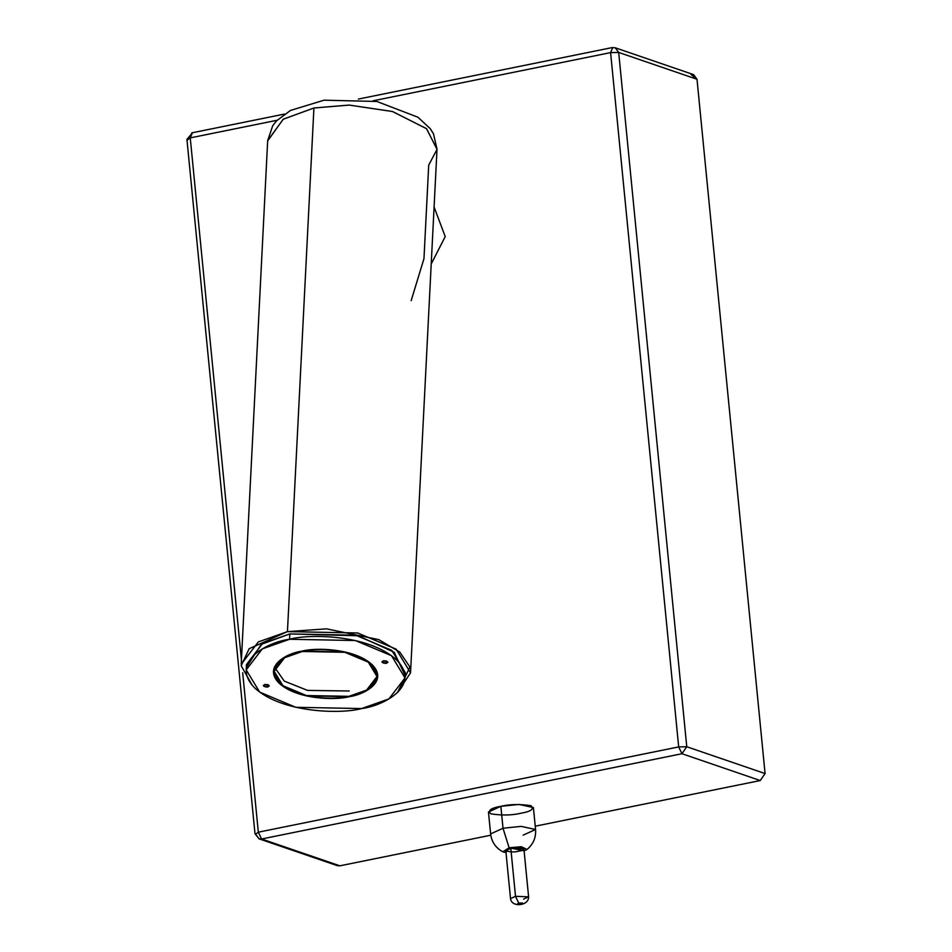 <?xml version="1.0" encoding="UTF-8"?>
<svg xmlns="http://www.w3.org/2000/svg" width="952" height="952" viewBox="0 0 952 952"><rect width="100%" height="100%" fill="white"/><g stroke="black" fill="none" stroke-linecap="round" stroke-linejoin="round"><path stroke-width="1.43" d="M691.033 74.47L697.007 79.266L765.075 773.559L760.267 780.545L535.226 826.193L760.267 780.545L681.953 753.722L760.267 780.545L765.075 773.559L686.761 746.749L765.075 773.559L697.007 79.266L618.693 52.443L686.761 746.749L681.953 753.722L261.598 838.998L259.063 838.843L255.636 834.202L258.325 832.191L242.689 672.766L258.325 832.191L678.681 746.915L610.601 52.61L612.719 47.648L615.266 47.802L618.693 52.443L697.007 79.266L693.58 74.625L615.266 47.802L612.1 47.6L358.392 99.067M261.598 838.998L339.912 865.82L490.78 835.213L339.912 865.82L261.598 838.998L258.325 832.191L255.636 834.202L254.993 833.702L259.063 838.843L261.598 838.998L681.953 753.722L678.681 746.915L258.325 832.191L261.598 838.998M527.063 849.434C533.287 844.222 536.119 837.582 535.559 829.501L533.406 807.57L519.007 804.428L500.871 806.32L503.013 828.252L521.149 826.372L535.559 829.501L521.149 826.372L503.013 828.252L509.118 847.768L521.303 846.721L527.063 849.434L524.088 850.814L509.118 847.768L503.013 828.252L500.871 806.32C509.796 804.202 519.851 803.988 531.026 805.689C534.417 808.974 531.073 811.485 521.006 813.222C512.081 815.34 502.025 815.555 490.839 813.841C487.448 810.557 490.792 808.046 500.871 806.32L488.459 811.973L490.613 833.904L503.013 828.252L490.613 833.904C491.637 841.937 495.706 847.911 502.811 851.814L509.118 847.768L506 852.587L502.811 851.814M259.063 838.843L337.377 865.666L339.912 865.82L335.271 864.226M612.719 47.648L610.601 52.61L373.053 100.805L610.601 52.61L618.693 52.443L615.266 47.802M187.556 139.908L190.245 137.885L277.103 120.261L190.245 137.885L241.582 661.402L190.245 137.885L187.556 139.908L186.925 139.397L254.993 833.702M190.245 137.885L192.375 132.923L190.245 137.885M186.925 139.397L192.375 132.923M678.681 746.915L681.953 753.722L686.761 746.749L678.681 746.915L686.761 746.749L618.693 52.443L610.601 52.61L678.681 746.915M528.598 896.82L515.508 896.32L518.78 903.127C522.886 902.793 523.778 903.103 521.482 904.055C517.388 904.4 516.484 904.091 518.78 903.127C516.484 904.091 517.388 904.4 521.482 904.055C523.778 903.103 522.886 902.793 518.78 903.127L515.508 896.32L510.522 898.593C511.355 907.673 528.931 906.125 528.598 896.82L523.897 848.851L510.808 848.351L515.508 896.32L510.808 848.351C518.959 845.911 529.943 849.672 518.899 851.124C510.748 853.563 499.764 849.803 510.808 848.351L505.81 850.624L510.522 898.593L515.508 896.32L528.598 896.82L523.612 899.093M535.559 829.501L523.148 835.154M431.22 263.954L445.227 236.596L434.088 207.06L445.227 236.596L431.22 263.954M377.016 675.444L377.587 673.861M267.679 140.646L241.201 664.294L258.349 641.91L287.445 631.628L357.643 632.973L396.151 649.157L410.538 672.85L397.472 692.616L409.943 667.078L399.792 652.084L378.801 639.625L326.512 628.844L287.445 631.628L313.922 107.992L283.315 119.178L267.679 140.646L272.736 125.676L276.544 120.844L290.479 110.444L324.049 100.186L376.897 101.483L417.892 117.203L430.161 128.568L433.481 133.768L437.016 149.202L426.46 128.615L392.45 111.503L349.194 105.077L313.922 107.992L287.445 631.628L249.186 648.681L241.189 665.745L252.209 685.273M246.532 667.233L261.253 644.337L289.836 633.925L358.154 635.781L394.235 652.287L404.945 675.242M267.667 140.944L283.16 119.274L313.922 107.992L349.277 105.089L392.629 111.551L426.603 128.746L437.016 149.369L428.709 165.136L423.973 258.647L411.169 300.63M405.017 677.931L405.278 672.588L391.784 650.359L355.667 635.186L289.836 633.925L289.563 639.268C267.405 642.005 229.099 662.199 254.815 688.034C282.458 713.488 342.387 714.083 361.641 708.562C383.799 705.813 422.105 685.63 396.389 659.796C368.745 634.341 308.817 633.746 289.563 639.268L355.393 640.529L391.51 655.714L405.017 677.931L388.928 698.911L361.641 708.562L295.81 707.3L259.694 692.116L246.187 669.899L262.276 648.907L289.563 639.268L289.836 633.925L262.538 643.564L246.461 664.556L246.187 669.899M386.274 663.401C382.157 663.163 381.24 662.283 383.525 660.759C387.642 661.009 388.559 661.89 386.274 663.401L387.928 662.235L383.525 660.759L381.883 661.926L386.274 663.401L386.405 660.914L386.274 663.401M267.679 687.058C263.561 686.82 262.645 685.94 264.93 684.428C269.047 684.667 269.963 685.547 267.679 687.058L269.321 685.892L264.93 684.428L263.276 685.595L267.679 687.058L267.798 684.571L267.679 687.058M349.277 696.674C336.627 700.291 297.262 699.91 279.103 683.191C262.216 666.221 287.373 652.953 301.927 651.156C314.577 647.527 353.942 647.919 372.101 664.639C388.987 681.608 363.831 694.865 349.277 696.674L367.198 690.331L377.765 676.551L368.9 661.949L345.171 651.989L301.927 651.156L284.005 657.487L273.438 671.279L282.304 685.868L306.032 695.841L349.277 696.674M349.205 690.997L307.567 690.402L284.231 681.085L274.462 667.043M348.932 696.34L306.318 695.519L282.934 685.702L274.2 671.315L284.612 657.725L302.272 651.489L344.886 652.298L368.269 662.128L377.004 676.515L366.591 690.093L348.932 696.34C363.271 694.567 388.071 681.489 371.423 664.77C353.537 648.3 314.743 647.907 302.272 651.489C287.932 653.262 263.133 666.329 279.781 683.06C297.667 699.53 336.461 699.91 348.932 696.34M191.745 132.875L284.505 114.061M410.538 672.85L437.016 149.202M377.218 672.362L377.004 676.515M274.402 667.173L274.2 671.315"/></g></svg>
